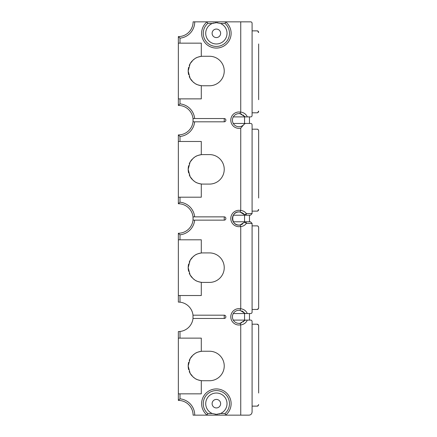 <?xml version="1.0" encoding="UTF-8"?>
<svg xmlns="http://www.w3.org/2000/svg" width="437" height="437" viewBox="0 0 437 437"><rect width="100%" height="100%" fill="white"/><g stroke="black" fill="none" stroke-linecap="round" stroke-linejoin="round"><path stroke-width="0.66" d="M178.351 197.196L201.293 197.196L201.293 183.993A14.749 14.749 0 0 0 202.932 184.086L209.487 184.086A14.749 14.749 0 0 0 224.236 169.338A14.749 14.749 0 0 0 209.487 154.589L202.932 154.589A14.749 14.749 0 0 0 201.293 154.682L201.293 141.479L179.989 141.479L179.989 136.481L178.351 134.924L178.351 203.751A14.749 14.749 0 0 1 193.083 217.85M233.309 215.222L250.456 215.222L252.094 213.584L252.094 125.091C252.056 123.955 251.51 123.409 250.456 123.453L233.309 123.453M258.376 111.162A1.639 1.366 90 0 1 257.011 112.801L252.094 112.801L252.094 23.489C252.056 22.353 251.51 21.806 250.456 21.85L240.743 21.85L240.738 112.101L239.771 113.669A6.555 6.555 0 0 1 240.039 113.707L244.228 116.242A6.555 6.555 0 0 0 243.054 115.035M249.472 320.103L249.472 313.548L244.556 313.548L244.556 320.103L247.315 320.103C246.058 322.867 243.868 324.467 240.738 324.899L240.743 415.15L248.817 415.15C250.783 415.068 251.876 413.976 252.094 411.873L252.094 321.741C252.056 320.605 251.51 320.059 250.456 320.103L233.309 320.103M233.309 313.548L250.456 313.548C251.51 313.591 252.056 313.045 252.094 311.909L252.094 223.416L250.456 221.778L233.309 221.778M207.1 392.207A14.749 14.749 0 0 1 212.387 389.476A14.749 14.749 0 0 0 207.1 415.15L193.099 415.15A14.749 14.749 0 0 0 178.351 400.401L178.351 393.846L201.293 393.846L201.293 380.643C194.858 379.425 195.099 378.202 193.099 376.978L190.133 373.318L188.183 365.988L190.133 358.657L193.099 354.997C195.099 353.773 194.858 352.55 201.293 351.332A14.749 14.749 0 0 0 195.65 353.162M207.1 415.15L225.639 415.15A14.749 14.749 0 0 0 212.387 389.476A14.749 14.749 0 0 0 207.1 415.15L207.701 413.511A13.11 13.11 0 0 1 212.83 391.055A13.11 13.11 0 0 1 225.039 413.511L225.639 415.15A14.749 14.749 0 0 0 212.387 389.476M240.743 415.15L225.639 415.15M258.376 324.931L257.011 324.199L252.094 324.199L257.011 324.199C257.874 324.107 258.42 324.653 258.649 325.838L258.649 393.027M258.649 404.498A1.639 1.639 180 0 1 257.011 406.137C257.874 406.23 258.42 405.683 258.649 404.498L258.376 405.405L257.011 406.137L252.094 406.137M257.011 324.199A1.639 1.639 0 0 1 258.649 325.838A1.639 1.639 0 0 0 257.011 324.199M188.647 362.322A14.749 14.749 0 0 0 188.647 369.653M189.248 371.483A14.749 14.749 0 0 0 189.953 372.996M190.133 373.318A14.749 14.749 0 0 0 191.33 375.093M191.373 375.148A14.749 14.749 0 0 0 192.264 376.17M193.099 376.978A14.749 14.749 0 0 0 194.23 377.896M195.65 378.813A14.749 14.749 0 0 0 202.932 380.736L209.487 380.736A14.749 14.749 0 0 0 224.236 365.988A14.749 14.749 0 0 0 209.487 351.239L202.932 351.239A14.749 14.749 0 0 0 201.293 351.332L201.293 338.129L178.351 338.129L178.351 393.846M194.23 354.079A14.749 14.749 0 0 0 193.099 354.997M192.264 355.805A14.749 14.749 0 0 0 191.373 356.827M191.33 356.882A14.749 14.749 0 0 0 190.133 358.657M189.953 358.979A14.749 14.749 0 0 0 189.248 360.492M178.351 98.871L201.293 98.871L201.293 85.668C194.858 84.45 195.099 83.227 193.099 82.003L190.133 78.343L188.183 71.013L190.133 63.682L193.099 60.022C195.099 58.798 194.858 57.575 201.293 56.357L201.293 43.154L178.351 43.154L178.351 105.426A14.749 14.749 0 0 1 193.083 119.525M178.351 43.154L178.351 36.599A14.749 14.749 0 0 0 193.099 21.85L207.1 21.85A14.749 14.749 0 0 0 220.778 47.398A14.749 14.749 0 0 0 225.639 21.85L240.743 21.85M225.639 44.793A14.749 14.749 0 0 1 216.37 48.07M245.539 123.453L244.228 124.108L240.743 128.178L240.738 210.426L240.039 212.032L244.228 214.567A1.639 1.639 0 0 0 245.539 215.222A1.639 1.639 0 0 1 244.228 214.567A1.639 0.535 -36.9 0 0 246.359 213.584C244.971 211.737 243.098 210.683 240.738 210.426M240.721 210.492A8.194 8.194 0 0 0 232.468 223.465A8.194 8.194 0 0 0 240.738 226.503L240.738 308.751L240.039 310.357L244.228 312.892A6.555 6.555 0 0 0 241.798 310.904M193.007 318.464L224.236 318.464A1.639 1.639 0 0 0 225.874 316.825A1.639 1.639 0 0 0 224.236 315.186L193.007 315.186L193.007 318.464A14.749 14.749 0 0 1 179.989 331.481L178.351 331.574L178.351 338.129M178.351 295.521L201.293 295.521L201.293 282.318A14.749 14.749 0 0 0 202.932 282.411L209.487 282.411A14.749 14.749 0 0 0 224.236 267.663A14.749 14.749 0 0 0 209.487 252.914L202.932 252.914A14.749 14.749 0 0 0 201.293 253.007L201.293 239.804L179.989 239.804L179.989 234.806L178.351 233.249L178.351 302.076L179.989 302.169A14.749 14.749 0 0 1 193.007 315.186M194.656 220.139L224.236 220.139A1.639 1.639 0 0 0 225.874 218.5A1.639 1.639 0 0 0 224.236 216.861L194.656 216.861C193.34 216.632 192.821 217.178 193.099 218.5C192.826 219.827 193.345 220.374 194.656 220.139A16.387 16.387 0 0 1 179.989 234.806M194.656 121.814L224.236 121.814A1.639 1.639 0 0 0 225.874 120.175A1.639 1.639 0 0 0 224.236 118.536L194.656 118.536C193.34 118.307 192.821 118.853 193.099 120.175C192.826 121.502 193.345 122.049 194.656 121.814A16.387 16.387 0 0 1 179.989 136.481M195.65 58.187A14.749 14.749 0 0 1 202.932 56.264L209.487 56.264A14.749 14.749 0 0 1 224.236 71.013A14.749 14.749 0 0 1 209.487 85.761L202.932 85.761A14.749 14.749 0 0 1 195.65 83.838M216.37 29.061A4.261 4.261 0 0 1 220.63 33.321A4.261 4.261 0 0 1 216.37 37.582A4.261 4.261 0 0 1 212.109 33.321A4.261 4.261 0 0 1 216.37 29.061M217.681 22.751A10.652 10.652 0 0 0 215.124 22.74M213.649 23.024A10.652 10.652 0 0 0 212.273 23.489L216.37 22.669L220.467 23.489A10.652 10.652 0 0 1 216.37 43.973A10.652 10.652 0 0 1 212.273 23.489L207.701 23.489L207.1 21.85L225.639 21.85L225.039 23.489L220.467 23.489M178.351 36.599L179.989 38.156L179.989 43.154M252.094 112.801L252.094 115.259C252.056 116.395 251.51 116.941 250.456 116.898L245.539 116.898A1.639 1.639 0 0 1 244.228 116.242L245.539 116.898L233.309 116.898M258.649 43.973L258.649 99.691M258.376 32.502A1.639 1.366 90 0 0 257.011 30.863A1.639 1.639 0 0 1 258.054 31.235A1.639 1.639 0 0 0 257.011 30.863L252.094 30.863L257.011 30.863C257.874 30.77 258.42 31.317 258.649 32.502M257.011 112.801A1.639 1.639 0 0 0 258.054 112.429A1.639 1.639 0 0 1 257.011 112.801C257.874 112.893 258.42 112.347 258.649 111.162A1.639 1.639 0 0 1 257.011 112.801A1.639 1.639 0 0 0 258.649 111.162M252.094 129.188L257.011 129.188C257.874 129.095 258.42 129.642 258.649 130.827L258.649 198.016M258.376 209.487A1.639 1.366 90 0 1 257.011 211.126A1.639 1.639 180 0 0 258.649 209.487C258.42 210.672 257.874 211.218 257.011 211.126A1.639 1.639 0 0 0 258.054 210.754A1.639 1.639 0 0 1 257.011 211.126L252.094 211.126M249.472 221.778L249.472 215.222L244.556 215.222L244.556 221.778M243.578 213.824A6.555 6.555 0 0 0 242.617 213.043M240.077 212.038A6.555 6.555 0 0 0 240.039 212.032C230.026 210.17 230.512 227.322 240.399 224.902M238.984 225.055A6.555 6.555 0 0 0 240.039 224.968L240.738 226.574C243.109 226.311 244.982 225.257 246.359 223.416A1.639 0.819 -90 0 0 245.539 221.778A1.639 1.639 0 0 0 244.228 222.433L240.039 224.968A6.555 6.555 0 0 1 233.183 215.441A6.555 6.555 0 0 1 240.039 212.032A6.555 6.555 0 0 0 233.183 215.441A6.555 6.555 0 0 0 240.039 224.968M240.071 224.962A6.555 6.555 0 0 0 242.743 223.87M243.578 124.851A6.555 6.555 0 0 1 232.987 122.824A6.555 6.555 0 0 1 239.771 113.669M241.798 114.254A6.555 6.555 0 0 0 240.039 113.707M244.556 123.453L249.472 123.453L249.472 116.898L244.556 116.898L244.556 123.453M240.738 112.101C243.862 112.533 246.058 114.133 247.315 116.898M257.011 129.188A1.639 1.639 0 0 1 258.649 130.827A1.639 1.639 0 0 0 257.011 129.188M245.539 215.222A1.639 0.819 -90 0 0 246.359 213.584L252.094 213.584M245.539 221.778A1.639 1.639 0 0 0 244.228 222.433A1.639 0.535 36.9 0 1 246.359 223.416L252.094 223.416M247.315 313.548C246.058 310.783 243.868 309.183 240.738 308.751M252.094 225.874L257.011 225.874C257.874 225.782 258.42 226.328 258.649 227.513L258.649 307.812C258.42 308.997 257.874 309.543 257.011 309.451L252.094 309.451M257.011 309.451A1.639 1.639 180 0 0 258.649 307.812A1.639 1.639 180 0 1 257.011 309.451L258.376 308.719L258.649 307.812L258.649 296.341M257.011 225.874A1.639 1.639 0 0 1 258.649 227.513A1.639 1.639 0 0 0 257.011 225.874A1.639 1.639 0 0 1 258.054 226.246A1.639 1.639 0 0 0 257.011 225.874M245.539 313.548A1.639 1.639 0 0 1 244.228 312.892L245.539 313.548M240.093 310.363A6.555 6.555 0 0 0 238.984 310.27A6.555 6.555 0 0 1 240.039 310.357A6.555 6.555 0 0 0 232.987 319.474A6.555 6.555 0 0 1 238.984 310.27M238.984 323.38A6.555 6.555 0 0 0 240.039 323.293A6.555 6.555 0 0 1 232.987 319.474A6.555 6.555 0 0 0 240.039 323.293L244.228 320.758A1.639 1.639 0 0 1 245.539 320.103L244.228 320.758A6.555 6.555 0 0 1 243.005 322.003M240.295 323.249A6.555 6.555 0 0 0 241.639 322.817M240.738 324.899L240.039 323.293M194.23 59.104A14.749 14.749 0 0 0 193.099 60.022M192.264 60.83A14.749 14.749 0 0 0 191.373 61.852M191.33 61.907A14.749 14.749 0 0 0 190.133 63.682M189.953 64.004A14.749 14.749 0 0 0 189.248 65.517M188.647 67.347A14.749 14.749 0 0 0 188.647 74.678M189.248 76.508A14.749 14.749 0 0 0 189.953 78.021M190.133 78.343A14.749 14.749 0 0 0 191.33 80.118M191.373 80.173A14.749 14.749 0 0 0 192.264 81.195M193.099 82.003A14.749 14.749 0 0 0 194.23 82.921M194.656 118.536A16.387 16.387 0 0 0 179.989 103.869L178.351 105.426M193.088 120.809A14.749 14.749 0 0 1 178.351 134.924M179.989 141.479L178.351 141.479M195.65 156.512A14.749 14.749 0 0 1 201.293 154.682C194.858 155.9 195.099 157.123 193.099 158.347L190.133 162.007L188.183 169.338L190.133 176.668L193.099 180.328C195.099 181.552 194.858 182.775 201.293 183.993A14.749 14.749 0 0 1 195.65 182.163M194.656 216.861A16.387 16.387 0 0 0 179.989 202.194L178.351 203.751M193.088 219.134A14.749 14.749 0 0 1 178.351 233.249M179.989 239.804L178.351 239.804M195.65 254.837A14.749 14.749 0 0 1 201.293 253.007C194.858 254.225 195.099 255.448 193.099 256.672L190.133 260.332L188.183 267.663L190.133 274.993L193.099 278.653C195.099 279.877 194.858 281.1 201.293 282.318A14.749 14.749 0 0 1 195.65 280.488M194.738 415.15A16.387 16.387 0 0 0 179.989 398.844L178.351 400.401M194.23 255.754A14.749 14.749 0 0 0 193.099 256.672M192.264 257.48A14.749 14.749 0 0 0 191.373 258.502M191.33 258.557A14.749 14.749 0 0 0 190.133 260.332M189.953 260.654A14.749 14.749 0 0 0 189.248 262.167M188.647 263.997A14.749 14.749 0 0 0 188.647 271.328M189.248 273.158A14.749 14.749 0 0 0 189.953 274.671M190.133 274.993A14.749 14.749 0 0 0 191.33 276.768M191.373 276.823A14.749 14.749 0 0 0 192.264 277.845M193.099 278.653A14.749 14.749 0 0 0 194.23 279.571M194.23 157.429A14.749 14.749 0 0 0 193.099 158.347M192.264 159.155A14.749 14.749 0 0 0 191.373 160.177M191.33 160.232A14.749 14.749 0 0 0 190.133 162.007M189.953 162.329A14.749 14.749 0 0 0 189.248 163.842M188.647 165.672A14.749 14.749 0 0 0 188.647 173.003M189.248 174.833A14.749 14.749 0 0 0 189.953 176.346M190.133 176.668A14.749 14.749 0 0 0 191.33 178.443M191.373 178.498A14.749 14.749 0 0 0 192.264 179.52M193.099 180.328A14.749 14.749 0 0 0 194.23 181.246M215.059 414.249A10.652 10.652 0 0 0 216.37 414.331L212.273 413.511A10.652 10.652 0 0 1 216.37 393.027A10.652 10.652 0 0 1 220.467 413.511L216.37 414.331A10.652 10.652 0 0 0 217.604 414.26M218.953 414.014A10.652 10.652 0 0 0 220.467 413.511L225.039 413.511M212.109 403.679A4.261 4.261 0 0 1 216.37 399.418A4.261 4.261 0 0 1 220.63 403.679A4.261 4.261 0 0 1 216.37 407.94A4.261 4.261 0 0 1 212.109 403.679M194.738 21.85A16.387 16.387 0 0 1 179.989 38.156M240.743 128.178A8.194 8.194 0 0 1 232.637 114.997A8.194 8.194 0 0 1 240.721 112.167M240.721 324.833A8.194 8.194 0 0 1 232.637 311.647A8.194 8.194 0 0 1 240.721 308.817M179.989 398.844L179.989 393.846M179.989 338.129L179.989 331.481M179.989 302.169L179.989 295.521M179.989 202.194L179.989 197.196M179.989 103.869L179.989 98.871M207.701 23.489A13.11 13.11 0 0 0 220.286 45.83A13.11 13.11 0 0 0 225.039 23.489M258.054 210.754A1.639 1.639 0 0 1 257.011 211.126A1.639 1.639 180 0 0 258.649 209.487M257.011 30.863A1.639 1.639 0 0 1 258.054 31.235M224.236 118.536L224.236 121.814M224.236 216.861L224.236 220.139M224.236 315.186L224.236 318.464M212.273 413.511L207.701 413.511M258.649 337.309L258.649 325.838M244.228 214.567C243.797 213.551 242.3 212.688 239.738 211.989M258.649 142.298L258.649 130.827M258.649 238.984L258.649 227.513"/></g></svg>
